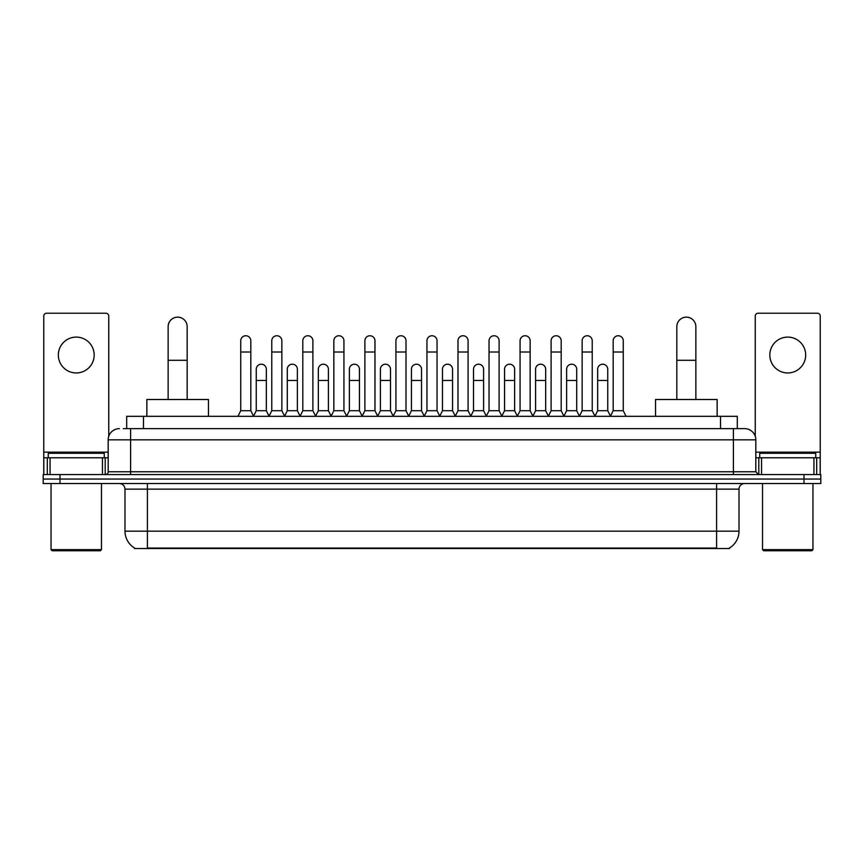 <?xml version="1.0" encoding="UTF-8"?>
<svg xmlns="http://www.w3.org/2000/svg" width="864" height="864" viewBox="0 0 864 864"><rect width="100%" height="100%" fill="white"/><g stroke="black" fill="none" stroke-linecap="round" stroke-linejoin="round"><path stroke-width="1.3" d="M126.684 428.641L126.684 416.318L737.316 416.318L737.316 428.641M729.486 547.981L729.486 548.532L134.514 548.532L134.514 547.981M134.687 548.078A19.613 19.613 0 0 1 124.988 531.166L147.398 531.166L147.398 548.078L716.602 548.078L716.602 531.166L739.012 531.166L739.012 489.143A5.605 5.605 0 0 1 744.606 483.538M124.988 531.166L124.988 489.143C124.664 485.741 122.796 483.872 119.394 483.538M729.313 548.078A19.613 19.613 0 0 0 739.012 531.166M60.005 474.574L820.8 474.574L820.8 479.056L43.2 479.056L43.2 483.538L60.005 483.538L60.005 479.056L43.2 479.056L43.2 474.574L60.005 474.574L60.005 479.056L820.8 479.056L820.8 483.538L60.005 483.538M123.574 428.641L744.606 428.641A11.2 11.2 0 0 1 755.816 439.841L755.816 471.776L758.614 474.574M123.314 428.641L130.594 428.641L130.594 439.841L108.184 439.841L108.184 471.776A2.797 2.797 0 0 1 105.386 474.574M119.394 428.641A11.2 11.2 0 0 0 108.184 439.841M755.816 439.841L733.406 439.841L733.406 428.641L744.606 428.641M76.259 337.1A17.928 17.928 0 0 0 58.331 355.028A17.928 17.928 0 0 0 76.259 372.956A17.928 17.928 0 0 0 94.176 355.028A17.928 17.928 0 0 0 76.259 337.1M102.449 474.574L102.449 457.769L50.058 457.769L50.058 474.574M108.745 436.342L108.745 316.03A2.797 2.797 0 0 0 105.948 313.232L46.559 313.232A2.797 2.797 0 0 0 43.762 316.03L43.762 457.769L50.058 457.769M102.449 457.769L108.184 457.769M43.762 474.574L43.762 457.769M100.343 550.768L52.164 550.768L51.041 549.644L101.466 549.644L100.343 550.768M51.041 483.538L51.041 549.644M101.466 483.538L101.466 549.644M104.263 457.769L104.263 453.287L48.244 453.287L48.244 457.769M168.134 399.503L168.134 326.678A9.526 9.526 0 0 1 177.66 317.153A9.526 9.526 0 0 1 187.175 326.678A9.526 9.526 0 0 0 177.66 317.153M187.175 399.503L187.175 326.678M208.472 416.318L208.472 399.503L146.848 399.503L146.848 416.318M676.825 399.503L676.825 326.678A9.526 9.526 0 0 1 686.34 317.153A9.526 9.526 0 0 1 695.866 326.678A9.526 9.526 0 0 0 686.34 317.153M695.866 399.503L695.866 326.678M717.152 416.318L717.152 399.503L655.528 399.503L655.528 416.318M237.935 416.318L240.732 410.713L250.819 410.713L253.627 416.318M250.819 410.713L250.819 340.794A5.044 5.044 0 0 0 245.776 335.75A5.044 5.044 0 0 1 246.1 335.761M240.732 410.713L240.732 352.004L250.819 352.004M240.732 352.004L240.732 340.794A5.044 5.044 0 0 1 245.776 335.75M268.974 416.318L271.771 410.713L281.858 410.713L284.656 416.318M281.858 410.713L281.858 340.794A5.044 5.044 0 0 0 276.815 335.75A5.044 5.044 0 0 1 277.128 335.761M271.771 410.713L271.771 352.004L281.858 352.004M271.771 352.004L271.771 340.794A5.044 5.044 0 0 1 276.815 335.75M300.013 416.318L302.81 410.713L312.898 410.713L315.695 416.318M312.898 410.713L312.898 340.794A5.044 5.044 0 0 0 307.854 335.75A5.044 5.044 0 0 1 308.167 335.761M302.81 410.713L302.81 352.004L312.898 352.004M302.81 352.004L302.81 340.794A5.044 5.044 0 0 1 307.854 335.75M331.042 416.318L333.85 410.713L343.937 410.713L346.734 416.318M343.937 410.713L343.937 340.794A5.044 5.044 0 0 0 338.893 335.75A5.044 5.044 0 0 1 339.206 335.761M333.85 410.713L333.85 352.004L343.937 352.004M333.85 352.004L333.85 340.794A5.044 5.044 0 0 1 338.893 335.75M362.081 416.318L364.889 410.713L374.965 410.713L377.773 416.318M374.965 410.713L374.965 340.794A5.044 5.044 0 0 0 369.922 335.75A5.044 5.044 0 0 1 370.246 335.761M364.889 410.713L364.889 352.004L374.965 352.004M364.889 352.004L364.889 340.794A5.044 5.044 0 0 1 369.922 335.75M393.12 416.318L395.917 410.713L406.004 410.713L408.802 416.318M406.004 410.713L406.004 340.794A5.044 5.044 0 0 0 400.961 335.75A5.044 5.044 0 0 1 401.285 335.761M395.917 410.713L395.917 352.004L406.004 352.004M395.917 352.004L395.917 340.794A5.044 5.044 0 0 1 400.961 335.75M424.159 416.318L426.956 410.713L437.044 410.713L439.841 416.318M437.044 410.713L437.044 340.794A5.044 5.044 0 0 0 432 335.75A5.044 5.044 0 0 1 432.313 335.761M426.956 410.713L426.956 352.004L437.044 352.004M426.956 352.004L426.956 340.794A5.044 5.044 0 0 1 432 335.75M455.198 416.318L457.996 410.713L468.083 410.713L470.88 416.318M468.083 410.713L468.083 340.794A5.044 5.044 0 0 0 463.039 335.75A5.044 5.044 0 0 1 463.352 335.761M457.996 410.713L457.996 352.004L468.083 352.004M457.996 352.004L457.996 340.794A5.044 5.044 0 0 1 463.039 335.75M486.227 416.318L489.035 410.713L499.111 410.713L501.919 416.318M499.111 410.713L499.111 340.794A5.044 5.044 0 0 0 494.078 335.75A5.044 5.044 0 0 1 494.392 335.761M489.035 410.713L489.035 352.004L499.111 352.004M489.035 352.004L489.035 340.794A5.044 5.044 0 0 1 494.078 335.75M517.266 416.318L520.063 410.713L530.15 410.713L532.958 416.318M530.15 410.713L530.15 340.794A5.044 5.044 0 0 0 525.107 335.75A5.044 5.044 0 0 1 525.431 335.761M520.063 410.713L520.063 352.004L530.15 352.004M520.063 352.004L520.063 340.794A5.044 5.044 0 0 1 525.107 335.75M548.305 416.318L551.102 410.713L561.19 410.713L563.987 416.318M561.19 410.713L561.19 340.794A5.044 5.044 0 0 0 556.146 335.75A5.044 5.044 0 0 1 556.459 335.761M551.102 410.713L551.102 352.004L561.19 352.004M551.102 352.004L551.102 340.794A5.044 5.044 0 0 1 556.146 335.75M579.344 416.318L582.142 410.713L592.229 410.713L595.026 416.318M592.229 410.713L592.229 340.794A5.044 5.044 0 0 0 587.185 335.75A5.044 5.044 0 0 1 587.498 335.761M582.142 410.713L582.142 352.004L592.229 352.004M582.142 352.004L582.142 340.794A5.044 5.044 0 0 1 587.185 335.75M610.373 416.318L613.181 410.713L623.268 410.713L626.065 416.318M623.268 410.713L623.268 340.794A5.044 5.044 0 0 0 618.224 335.75A5.044 5.044 0 0 1 618.538 335.761M613.181 410.713L613.181 352.004L623.268 352.004M613.181 352.004L613.181 340.794A5.044 5.044 0 0 1 618.224 335.75M253.541 416.146L256.252 410.713L266.339 410.713L269.06 416.146M266.339 410.713L266.339 369.252A5.044 5.044 0 0 0 261.619 364.219A5.044 5.044 0 0 1 266.339 369.252M256.252 410.713L256.252 380.462L266.339 380.462M256.252 380.462L256.252 369.252A5.044 5.044 0 0 1 261.619 364.219M284.58 416.146L287.291 410.713L297.378 410.713L300.089 416.146M297.378 410.713L297.378 369.252A5.044 5.044 0 0 0 292.648 364.219A5.044 5.044 0 0 1 297.378 369.252M287.291 410.713L287.291 380.462L297.378 380.462M287.291 380.462L287.291 369.252A5.044 5.044 0 0 1 292.648 364.219M315.608 416.146L318.33 410.713L328.417 410.713L331.128 416.146M328.417 410.713L328.417 369.252A5.044 5.044 0 0 0 323.687 364.219A5.044 5.044 0 0 1 328.417 369.252M318.33 410.713L318.33 380.462L328.417 380.462M318.33 380.462L318.33 369.252A5.044 5.044 0 0 1 323.687 364.219M346.648 416.146L349.369 410.713L359.446 410.713L362.167 416.146M359.446 410.713L359.446 369.252A5.044 5.044 0 0 0 354.726 364.219A5.044 5.044 0 0 1 359.446 369.252M349.369 410.713L349.369 380.462L359.446 380.462M349.369 380.462L349.369 369.252A5.044 5.044 0 0 1 354.726 364.219M377.687 416.146L380.398 410.713L390.485 410.713L393.206 416.146M390.485 410.713L390.485 369.252A5.044 5.044 0 0 0 385.765 364.219A5.044 5.044 0 0 1 390.485 369.252M380.398 410.713L380.398 380.462L390.485 380.462M380.398 380.462L380.398 369.252A5.044 5.044 0 0 1 385.765 364.219M408.726 416.146L411.437 410.713L421.524 410.713L424.246 416.146M421.524 410.713L421.524 369.252A5.044 5.044 0 0 0 416.794 364.219A5.044 5.044 0 0 1 421.524 369.252M411.437 410.713L411.437 380.462L421.524 380.462M411.437 380.462L411.437 369.252A5.044 5.044 0 0 1 416.794 364.219M439.754 416.146L442.476 410.713L452.563 410.713L455.274 416.146M452.563 410.713L452.563 369.252A5.044 5.044 0 0 0 447.833 364.219A5.044 5.044 0 0 1 452.563 369.252M442.476 410.713L442.476 380.462L452.563 380.462M442.476 380.462L442.476 369.252A5.044 5.044 0 0 1 447.833 364.219M470.794 416.146L473.515 410.713L483.602 410.713L486.313 416.146M483.602 410.713L483.602 369.252A5.044 5.044 0 0 0 478.872 364.219A5.044 5.044 0 0 1 483.602 369.252M473.515 410.713L473.515 380.462L483.602 380.462M473.515 380.462L473.515 369.252A5.044 5.044 0 0 1 478.872 364.219M501.833 416.146L504.554 410.713L514.631 410.713L517.352 416.146M514.631 410.713L514.631 369.252A5.044 5.044 0 0 0 509.911 364.219A5.044 5.044 0 0 1 514.631 369.252M504.554 410.713L504.554 380.462L514.631 380.462M504.554 380.462L504.554 369.252A5.044 5.044 0 0 1 509.911 364.219M532.872 416.146L535.583 410.713L545.67 410.713L548.392 416.146M545.67 410.713L545.67 369.252A5.044 5.044 0 0 0 540.95 364.219A5.044 5.044 0 0 1 545.67 369.252M535.583 410.713L535.583 380.462L545.67 380.462M535.583 380.462L535.583 369.252A5.044 5.044 0 0 1 540.95 364.219M563.911 416.146L566.622 410.713L576.709 410.713L579.42 416.146M576.709 410.713L576.709 369.252A5.044 5.044 0 0 0 571.979 364.219A5.044 5.044 0 0 1 576.709 369.252M566.622 410.713L566.622 380.462L576.709 380.462M566.622 380.462L566.622 369.252A5.044 5.044 0 0 1 571.979 364.219M594.94 416.146L597.661 410.713L607.748 410.713L610.459 416.146M607.748 410.713L607.748 369.252A5.044 5.044 0 0 0 603.018 364.219A5.044 5.044 0 0 1 607.748 369.252M597.661 410.713L597.661 380.462L607.748 380.462M597.661 380.462L597.661 369.252A5.044 5.044 0 0 1 603.018 364.219M787.741 337.1A17.928 17.928 0 0 0 769.824 355.028A17.928 17.928 0 0 0 787.741 372.956A17.928 17.928 0 0 0 805.669 355.028A17.928 17.928 0 0 0 787.741 337.1M813.942 474.574L813.942 457.769L761.551 457.769L761.551 474.574M813.942 457.769L820.238 457.769L820.238 316.03A2.797 2.797 0 0 0 817.441 313.232L758.052 313.232A2.797 2.797 0 0 0 755.255 316.03L755.255 436.342M755.816 457.769L761.551 457.769M820.238 457.769L820.238 474.574M811.836 550.768L763.657 550.768L762.534 549.644L812.959 549.644L811.836 550.768M762.534 483.538L762.534 549.644M812.959 483.538L812.959 549.644M815.756 457.769L815.756 453.287L759.737 453.287L759.737 457.769M714.355 548.532L714.355 547.981M149.645 548.532L149.645 547.981M143.489 428.641L143.489 416.318M720.511 428.641L720.511 416.318M716.602 483.538L716.602 489.143L124.988 489.143M739.012 489.143L716.602 489.143L716.602 531.166L147.398 531.166L147.398 483.538M803.995 483.538L803.995 474.574M130.594 474.574L130.594 471.776L755.816 471.776M108.184 471.776L130.594 471.776L130.594 439.841L733.406 439.841L733.406 474.574M108.184 452.164L43.762 452.164M105.203 457.769L105.203 474.574M43.805 457.769L43.805 474.574M47.304 474.574L47.304 457.769M168.134 360.288L187.175 360.288M676.825 360.288L695.866 360.288M820.238 452.164L755.816 452.164M820.195 474.574L820.195 457.769M816.696 457.769L816.696 474.574M758.797 474.574L758.797 457.769"/></g></svg>
